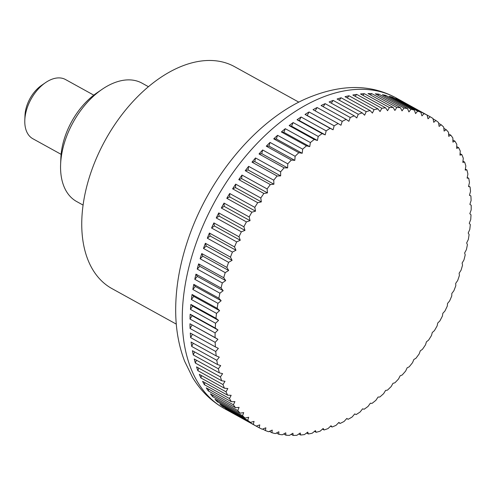 <?xml version="1.0" encoding="UTF-8"?>
<svg xmlns="http://www.w3.org/2000/svg" width="496" height="496" viewBox="0 0 496 496"><rect width="100%" height="100%" fill="white"/><g stroke="black" fill="none" stroke-linecap="round" stroke-linejoin="round"><path stroke-width="0.74" d="M298.828 102.151L234.49 66.631A126.771 77.587 118.9 0 0 137.714 96.565A126.771 77.587 118.9 0 0 81.815 219.809A126.771 77.587 118.9 0 0 111.947 288.598L176.285 324.117M215.115 332.921L190.011 319.058A177.481 108.618 -61.1 0 1 190.073 316.64A177.481 108.618 -61.1 0 1 190.173 314.204L215.276 328.061A471.417 33.908 32.1 0 1 217.986 329.976A471.417 371.275 127.4 0 1 215.115 332.921A177.481 108.618 118.9 0 0 215.078 337.615A471.417 10.528 29.9 0 1 217.924 339.314A471.417 372.67 121.5 0 1 215.177 342.345A177.481 108.618 118.9 0 0 215.394 346.909A471.417 12.89 27.7 0 0 218.352 348.384A471.417 372.595 115.7 0 1 215.741 351.49A177.481 108.618 118.9 0 0 216.206 355.899A471.417 36.264 25.5 0 0 219.282 357.151A471.417 371.051 109.8 0 1 216.808 360.319A177.481 108.618 118.9 0 0 217.527 364.56A471.417 59.489 23.3 0 0 220.701 365.589A471.417 368.038 104.1 0 1 218.376 368.795A177.481 108.618 118.9 0 0 219.337 372.849A471.417 82.479 21 0 0 222.605 373.649A471.417 363.58 98.6 0 1 220.441 376.892A177.481 108.618 118.9 0 0 221.638 380.742A471.417 105.146 18.7 0 0 224.992 381.312A471.417 357.684 93.2 0 1 222.983 384.567A177.481 108.618 118.9 0 0 224.415 388.207A471.417 127.398 16.4 0 0 227.844 388.542A471.417 350.374 88.2 0 1 226.002 391.803A177.481 108.618 118.9 0 0 227.664 395.207A471.417 149.147 13.9 0 0 231.155 395.312A471.417 341.682 83.4 0 1 229.481 398.555A177.481 108.618 118.9 0 0 231.372 401.717A471.417 170.308 11.5 0 0 234.912 401.593A471.417 331.644 78.9 0 1 233.411 404.81A177.481 108.618 118.9 0 0 235.519 407.712A471.417 190.799 8.9 0 0 239.097 407.359A471.417 320.298 74.7 0 1 237.776 410.539A177.481 108.618 118.9 0 0 240.089 413.174A471.417 210.533 6.2 0 0 243.697 412.598A471.417 307.681 70.7 0 1 242.556 415.716A177.481 108.618 118.9 0 0 245.067 418.072A471.417 229.437 3.4 0 0 248.694 417.272A471.417 293.855 67 0 1 247.727 420.329A177.481 108.618 118.9 0 0 250.43 422.394A471.417 247.436 0.4 0 0 254.064 421.383A471.417 278.87 63.5 0 1 253.282 424.353A177.481 108.618 118.9 0 0 256.159 426.12A471.417 264.455 -2.7 0 0 259.792 424.898A471.417 262.787 60.2 0 1 259.185 427.769A177.481 108.618 118.9 0 0 262.235 429.232A471.417 280.432 -6 0 0 265.85 427.806A471.417 245.663 57.1 0 1 265.428 430.571A177.481 108.618 118.9 0 0 268.627 431.725A471.417 295.306 -9.6 0 0 272.217 430.1A471.417 227.565 54.2 0 1 271.969 432.741A177.481 108.618 118.9 0 0 275.311 433.585A471.417 309.014 -13.3 0 0 278.864 431.774A471.417 208.574 51.3 0 1 278.795 434.279A177.481 108.618 118.9 0 0 282.267 434.806A471.417 321.501 -17.3 0 0 285.77 432.816A471.417 188.759 48.7 0 1 285.876 435.178A177.481 108.618 118.9 0 0 289.466 435.376A471.417 332.717 -21.5 0 0 292.907 433.219A471.417 168.2 46.1 0 1 293.179 435.42A177.481 108.618 118.9 0 0 296.868 435.308A471.417 342.624 -26.1 0 0 300.241 432.983A471.417 146.977 43.6 0 1 300.681 435.023A177.481 108.618 118.9 0 0 304.457 434.589A471.417 351.174 -30.9 0 0 307.749 432.115A471.417 125.172 41.2 0 1 308.351 433.981A177.481 108.618 118.9 0 0 312.201 433.225A471.417 358.341 -36 0 0 315.4 430.615A471.417 102.877 38.9 0 1 316.163 432.289A177.481 108.618 118.9 0 0 320.063 431.222A471.417 364.095 -41.3 0 0 323.169 428.488A471.417 80.172 36.6 0 1 324.074 429.97A177.481 108.618 118.9 0 0 328.017 428.587A471.417 368.41 -46.9 0 0 331.012 425.742A471.417 57.152 34.3 0 1 332.066 427.025A177.481 108.618 118.9 0 0 336.034 425.339A471.417 371.275 -52.6 0 0 338.911 422.394A471.417 33.908 32.1 0 1 340.095 423.46A177.481 108.618 118.9 0 0 344.075 421.476A471.417 372.67 -58.5 0 0 346.822 418.444A471.417 10.528 29.9 0 1 348.142 419.3A177.481 108.618 118.9 0 0 352.117 417.024A471.417 372.595 -64.3 0 0 354.727 413.918A471.417 12.89 27.7 0 0 356.165 414.557A177.481 108.618 118.9 0 0 360.121 411.996A471.417 371.051 -70.2 0 0 362.588 408.834A471.417 36.264 25.5 0 0 364.138 409.243A177.481 108.618 118.9 0 0 368.057 406.416A471.417 368.038 -75.9 0 0 370.376 403.205A471.417 59.489 23.3 0 0 372.031 403.391A177.481 108.618 118.9 0 0 375.894 400.303A471.417 363.58 -81.4 0 0 378.064 397.06A471.417 82.479 21 0 0 379.806 397.017A177.481 108.618 118.9 0 0 383.606 393.681A471.417 357.684 -86.8 0 0 385.609 390.42A471.417 105.146 18.7 0 0 387.438 390.147A177.481 108.618 118.9 0 0 391.152 386.576A471.417 350.374 -91.8 0 0 392.993 383.315A471.417 127.398 16.4 0 0 394.897 382.807A177.481 108.618 118.9 0 0 398.511 379.012A471.417 341.682 -96.6 0 0 400.185 375.77A471.417 149.147 13.9 0 0 402.151 375.032A177.481 108.618 118.9 0 0 405.654 371.033A471.417 331.644 -101.1 0 0 407.154 367.809A471.417 170.308 11.5 0 0 409.169 366.842A177.481 108.618 118.9 0 0 412.548 362.65A471.417 320.298 -105.3 0 0 413.875 359.476A471.417 190.799 8.9 0 0 415.933 358.279A177.481 108.618 118.9 0 0 419.17 353.915A471.417 307.681 -109.3 0 0 420.317 350.79A471.417 210.533 6.2 0 0 422.4 349.376A177.481 108.618 118.9 0 0 425.487 344.85A471.417 293.855 -113 0 0 426.455 341.8A471.417 229.437 3.4 0 0 428.563 340.157A177.481 108.618 118.9 0 0 431.489 335.501A471.417 278.87 -116.5 0 0 432.27 332.531A471.417 247.436 0.4 0 0 434.384 330.671A177.481 108.618 118.9 0 0 437.131 325.891A471.417 262.787 -119.8 0 0 437.739 323.02A471.417 264.455 -2.7 0 0 439.847 320.955A177.481 108.618 118.9 0 0 442.407 316.07A471.417 245.663 -122.9 0 0 442.835 313.305A471.417 280.432 -6 0 0 444.924 311.042A177.481 108.618 118.9 0 0 447.293 306.075A471.417 227.565 -125.8 0 0 447.541 303.434A471.417 295.306 -9.6 0 0 449.605 300.967A177.481 108.618 118.9 0 0 451.769 295.938A471.417 208.574 -128.7 0 0 451.837 293.434A471.417 309.014 -13.3 0 0 453.865 290.78A177.481 108.618 118.9 0 0 455.812 285.708A471.417 188.759 -131.3 0 0 455.706 283.346A471.417 321.501 -17.3 0 0 457.684 280.519A177.481 108.618 118.9 0 0 459.414 275.423A471.417 168.2 -133.9 0 0 459.135 273.222A471.417 332.717 -21.5 0 0 461.057 270.215A177.481 108.618 118.9 0 0 462.551 265.124A471.417 146.977 -136.4 0 0 462.111 263.085A471.417 342.624 -26.1 0 0 463.958 259.923A177.481 108.618 118.9 0 0 465.223 254.845A471.417 125.172 -138.8 0 0 464.622 252.985A471.417 351.174 -30.9 0 0 466.389 249.674A177.481 108.618 118.9 0 0 467.412 244.633A471.417 102.877 -141.1 0 0 466.649 242.959A471.417 358.341 -36 0 0 468.329 239.506A177.481 108.618 118.9 0 0 469.104 234.527A471.417 80.172 -143.4 0 0 468.199 233.046A471.417 364.095 -41.3 0 0 469.774 229.468A177.481 108.618 118.9 0 0 470.307 224.564A471.417 57.152 -145.7 0 0 469.253 223.287A471.417 368.41 -46.9 0 0 470.723 219.598A177.481 108.618 118.9 0 0 471.008 214.787A471.417 33.908 -147.9 0 0 469.817 213.72A471.417 371.275 -52.6 0 0 471.169 209.932A177.481 108.618 118.9 0 0 471.2 205.232A471.417 10.528 -150.1 0 0 469.879 204.377A471.417 372.67 -58.5 0 0 471.107 200.508A177.481 108.618 118.9 0 0 470.89 195.945A471.417 12.89 -152.3 0 1 469.452 195.306A471.417 372.595 -64.3 0 0 470.537 191.363A177.481 108.618 118.9 0 0 470.072 186.949A471.417 36.264 -154.5 0 1 468.522 186.539A471.417 371.051 -70.2 0 0 469.47 182.528A177.481 108.618 118.9 0 0 468.757 178.293A471.417 59.489 -156.7 0 1 467.102 178.107A471.417 368.038 -75.9 0 0 467.902 174.053A177.481 108.618 118.9 0 0 466.947 169.998A471.417 82.479 -159 0 1 465.198 170.041A471.417 363.58 -81.4 0 0 465.843 165.955A177.481 108.618 118.9 0 0 464.64 162.105A471.417 105.146 -161.3 0 1 462.811 162.378A471.417 357.684 -86.8 0 0 463.295 158.28A177.481 108.618 118.9 0 0 461.863 154.647A471.417 127.398 -163.6 0 1 459.959 155.149A471.417 350.374 -91.8 0 0 460.276 151.051A177.481 108.618 118.9 0 0 458.614 147.647A471.417 149.147 -166.1 0 1 456.649 148.385A471.417 341.682 -96.6 0 0 456.797 144.293A177.481 108.618 118.9 0 0 454.906 141.137A471.417 170.308 -168.5 0 1 452.891 142.098A471.417 331.644 -101.1 0 0 452.867 138.037A177.481 108.618 118.9 0 0 450.765 135.135A471.417 190.799 -171.1 0 1 448.706 136.332A471.417 320.298 -105.3 0 0 448.508 132.308A177.481 108.618 118.9 0 0 446.189 129.679A471.417 210.533 -173.8 0 1 444.106 131.093A471.417 307.681 -109.3 0 0 443.728 127.131A177.481 108.618 118.9 0 0 441.217 124.781A471.417 229.437 -176.6 0 1 439.109 126.418A471.417 293.855 -113 0 0 438.551 122.518A177.481 108.618 118.9 0 0 435.848 120.46A471.417 247.436 -179.6 0 1 433.74 122.314A471.417 278.87 -116.5 0 0 433.002 118.501A177.481 108.618 118.9 0 0 430.119 116.734A471.417 264.455 177.3 0 1 428.011 118.798A471.417 262.787 -119.8 0 0 427.093 115.078A177.481 108.618 118.9 0 0 424.049 113.615A471.417 280.432 174 0 1 421.953 115.884A471.417 245.663 -122.9 0 0 420.856 112.282A177.481 108.618 118.9 0 0 417.657 111.123A471.417 295.306 170.4 0 1 415.586 113.59A471.417 227.565 -125.8 0 0 414.309 110.106A177.481 108.618 118.9 0 0 410.967 109.263A471.417 309.014 166.7 0 1 408.94 111.916A471.417 208.574 -128.7 0 0 407.483 108.568A177.481 108.618 118.9 0 0 404.011 108.047A471.417 321.501 162.7 0 1 402.033 110.881A471.417 188.759 -131.3 0 0 400.402 107.675A177.481 108.618 118.9 0 0 396.819 107.471A471.417 332.717 158.5 0 1 394.897 110.472A471.417 168.2 -133.9 0 0 393.099 107.427A177.481 108.618 118.9 0 0 389.41 107.545A471.417 342.624 153.9 0 1 387.562 110.707A471.417 146.977 -136.4 0 0 385.597 107.824A177.481 108.618 118.9 0 0 381.821 108.264A471.417 351.174 149.1 0 1 380.054 111.575A471.417 125.172 -138.8 0 0 377.927 108.872A177.481 108.618 118.9 0 0 374.077 109.628A471.417 358.341 144 0 1 372.403 113.076A471.417 102.877 -141.1 0 0 370.121 110.558A177.481 108.618 118.9 0 0 366.215 111.631A471.417 364.095 138.7 0 1 364.641 115.202A471.417 80.172 -143.4 0 0 362.204 112.877A177.481 108.618 118.9 0 0 358.261 114.26A471.417 368.41 133.1 0 1 356.791 117.949A471.417 57.152 -145.7 0 0 354.218 115.828A177.481 108.618 118.9 0 0 350.244 117.515A471.417 371.275 127.4 0 1 348.899 121.297A471.417 33.908 -147.9 0 0 346.183 119.387A177.481 108.618 118.9 0 0 342.203 121.371A471.417 372.67 121.5 0 1 340.981 125.246A471.417 10.528 -150.1 0 0 338.136 123.547A177.481 108.618 118.9 0 0 334.161 125.823A471.417 372.595 115.7 0 1 333.076 129.772A471.417 12.89 -152.3 0 1 330.113 128.297A177.481 108.618 118.9 0 0 326.163 130.851A471.417 371.051 109.8 0 1 325.215 134.856A471.417 36.264 -154.5 0 1 322.14 133.604A177.481 108.618 118.9 0 0 318.221 136.431A471.417 368.038 104.1 0 1 317.428 140.486A471.417 59.489 -156.7 0 1 314.247 139.457A177.481 108.618 118.9 0 0 310.384 142.55A471.417 363.58 98.6 0 1 309.74 146.63A471.417 82.479 -159 0 1 306.472 145.83A177.481 108.618 118.9 0 0 302.678 149.172A471.417 357.684 93.2 0 1 302.194 153.27A471.417 105.146 -161.3 0 1 298.84 152.7A177.481 108.618 118.9 0 0 295.126 156.277A471.417 350.374 88.2 0 1 294.81 160.375A471.417 127.398 -163.6 0 1 291.381 160.041A177.481 108.618 118.9 0 0 287.767 163.835A471.417 341.682 83.4 0 1 287.618 167.927A471.417 149.147 -166.1 0 1 284.127 167.822A177.481 108.618 118.9 0 0 280.624 171.821A471.417 331.644 78.9 0 1 280.649 175.882A471.417 170.308 -168.5 0 1 277.109 176.006A177.481 108.618 118.9 0 0 273.73 180.197A471.417 320.298 74.7 0 1 273.928 184.221A471.417 190.799 -171.1 0 1 270.351 184.568A177.481 108.618 118.9 0 0 267.108 188.933A471.417 307.681 70.7 0 1 267.487 192.901A471.417 210.533 -173.8 0 1 263.878 193.477A177.481 108.618 118.9 0 0 260.791 197.997A471.417 293.855 67 0 1 261.349 201.897A471.417 229.437 -176.6 0 1 257.715 202.69A177.481 108.618 118.9 0 0 254.795 207.353A471.417 278.87 63.5 0 1 255.533 211.166A471.417 247.436 -179.6 0 1 251.894 212.176A177.481 108.618 118.9 0 0 249.147 216.957A471.417 262.787 60.2 0 1 250.065 220.67A471.417 264.455 177.3 0 1 246.431 221.898A177.481 108.618 118.9 0 0 243.871 226.777A471.417 245.663 57.1 0 1 244.968 230.386A471.417 280.432 174 0 1 241.354 231.812A177.481 108.618 118.9 0 0 238.985 236.778A471.417 227.565 54.2 0 1 240.262 240.256A471.417 295.306 170.4 0 1 236.673 241.881A177.481 108.618 118.9 0 0 234.515 246.909A471.417 208.574 51.3 0 1 235.966 250.257A471.417 309.014 166.7 0 1 232.413 252.067A177.481 108.618 118.9 0 0 230.466 257.139A471.417 188.759 48.7 0 1 232.097 260.344A471.417 321.501 162.7 0 1 228.594 262.334A177.481 108.618 118.9 0 0 226.87 267.425A471.417 168.2 46.1 0 1 228.668 270.475A471.417 332.717 158.5 0 1 225.221 272.633A177.481 108.618 118.9 0 0 223.727 277.729A471.417 146.977 43.6 0 1 225.692 280.606A471.417 342.624 153.9 0 1 222.32 282.931A177.481 108.618 118.9 0 0 221.061 288.009A471.417 125.172 41.2 0 1 223.181 290.706A471.417 351.174 149.1 0 1 219.889 293.179A177.481 108.618 118.9 0 0 218.872 298.22A471.417 102.877 38.9 0 1 221.154 300.737A471.417 358.341 144 0 1 217.949 303.341A177.481 108.618 118.9 0 0 217.174 308.326A471.417 80.172 36.6 0 1 219.604 310.645A471.417 364.095 138.7 0 1 216.504 313.379A177.481 108.618 118.9 0 0 215.971 318.283A471.417 57.152 34.3 0 1 218.55 320.404A471.417 368.41 133.1 0 1 215.555 323.249A177.481 108.618 118.9 0 0 215.276 328.061M215.555 323.249L190.458 309.392A177.481 108.618 -61.1 0 1 190.873 304.426L215.971 318.283M216.504 313.379L191.4 299.522A177.481 108.618 -61.1 0 1 192.07 294.469L217.174 308.326M217.949 303.341L192.851 289.484A177.481 108.618 -61.1 0 1 193.769 284.363L218.872 298.22M219.889 293.179L194.792 279.316A177.481 108.618 -61.1 0 1 195.957 274.145L221.061 288.009M222.32 282.931L197.216 269.068A177.481 108.618 -61.1 0 1 198.629 263.872L223.727 277.729M225.221 272.633L200.124 258.776A177.481 108.618 -61.1 0 1 201.767 253.568L226.87 267.425M228.594 262.334L203.49 248.477A177.481 108.618 -61.1 0 1 205.369 243.282L230.466 257.139M232.413 252.067L207.316 238.21A177.481 108.618 -61.1 0 1 209.411 233.052L234.515 246.909M236.673 241.881L211.575 228.024A177.481 108.618 -61.1 0 1 213.888 222.915L238.985 236.778M241.354 231.812L216.25 217.955A177.481 108.618 -61.1 0 1 218.767 212.92L243.871 226.777M246.431 221.898L221.334 208.035A177.481 108.618 -61.1 0 1 224.043 203.1L249.147 216.957M251.894 212.176L226.796 198.319A177.481 108.618 -61.1 0 1 229.691 193.496L254.795 207.353M257.715 202.69L232.618 188.833A177.481 108.618 -61.1 0 1 235.687 184.14L260.791 197.997M263.878 193.477L238.774 179.62A177.481 108.618 -61.1 0 1 242.011 175.076L267.108 188.933M270.351 184.568L245.247 170.711A177.481 108.618 -61.1 0 1 248.632 166.34L273.73 180.197M277.109 176.006L252.005 162.149A177.481 108.618 -61.1 0 1 255.527 157.964L280.624 171.821M284.127 167.822L259.03 153.958A177.481 108.618 -61.1 0 1 262.663 149.978L287.767 163.835M291.381 160.041L266.284 146.184A177.481 108.618 -61.1 0 1 270.022 142.42L295.126 156.277M298.84 152.7L273.736 138.843A177.481 108.618 -61.1 0 1 277.574 135.315L302.678 149.172M306.472 145.83L281.368 131.973A177.481 108.618 -61.1 0 1 285.281 128.687L310.384 142.55M314.247 139.457L289.149 125.6A177.481 108.618 -61.1 0 1 293.124 122.574L318.221 136.431M322.14 133.604L297.036 119.747A177.481 108.618 -61.1 0 1 301.06 116.994L326.163 130.851M330.113 128.297L305.009 114.433A177.481 108.618 -61.1 0 1 309.064 111.966L334.161 125.823M338.136 123.547L313.038 109.69A177.481 108.618 -61.1 0 1 317.099 107.514L342.203 121.371M346.183 119.387L321.079 105.53A177.481 108.618 -61.1 0 1 325.147 103.652L350.244 117.515M354.218 115.828L329.115 101.971A177.481 108.618 -61.1 0 1 333.157 100.403L358.261 114.26M362.204 112.877L337.106 99.02A177.481 108.618 -61.1 0 1 341.112 97.768L366.215 111.631M370.121 110.558L345.018 96.701A177.481 108.618 -61.1 0 1 348.979 95.765L374.077 109.628M377.927 108.872L352.823 95.015A177.481 108.618 -61.1 0 1 356.717 94.407L381.821 108.264M385.597 107.824L360.493 93.967A177.481 108.618 -61.1 0 1 364.312 93.688L389.41 107.545M393.099 107.427L368.001 93.57A177.481 108.618 -61.1 0 1 371.715 93.614L396.819 107.471M400.402 107.675L375.305 93.818A177.481 108.618 -61.1 0 1 378.913 94.19L404.011 108.047M407.483 108.568L382.385 94.711A177.481 108.618 -61.1 0 1 385.863 95.406L410.967 109.263M414.309 110.106L389.211 96.249A177.481 108.618 -61.1 0 1 392.553 97.266L417.657 111.123M420.856 112.282L395.752 98.419A177.481 108.618 -61.1 0 1 398.945 99.758L424.049 113.615M427.093 115.078L401.989 101.221A177.481 108.618 -61.1 0 1 403.818 102.195A177.481 108.618 -61.1 0 1 405.021 102.87L430.119 116.734M433.082 118.928L435.848 120.46M438.675 123.374L441.217 124.781M443.852 128.383L446.189 129.679M448.589 133.939L450.765 135.135M452.885 140.015L454.906 141.137M456.717 146.599L458.614 147.647M460.077 153.661L461.863 154.647M462.96 161.175L464.64 162.105M465.347 169.117L466.947 169.998M467.232 177.45L468.757 178.293M468.615 186.149L470.072 186.949M469.489 195.17L470.89 195.945M93.787 95.145L65.515 79.534A33.802 20.689 118.9 0 0 45.508 82.646A33.802 20.689 118.9 0 0 24.806 120.137A33.802 20.689 118.9 0 0 24.8 120.385A33.802 20.689 118.9 0 0 32.835 138.725L61.113 154.337M24.992 115.549A27.044 16.554 -61.1 0 1 24.998 115.351A27.044 16.554 -61.1 0 1 41.559 85.362L45.508 82.646M348.142 419.3L346.747 418.531M340.095 423.46L338.644 422.66M332.066 427.025L330.547 426.188M324.074 429.97L322.487 429.09M316.163 432.289L314.483 431.365M308.351 433.981L306.578 433.002M300.681 435.023L298.797 433.981M293.179 435.42L291.171 434.31M285.876 435.178L283.718 433.981M278.795 434.279L276.47 432.996M271.969 432.741L269.452 431.353M265.428 430.571L262.682 429.059M233.473 413.596A177.481 108.618 -61.1 0 1 232.258 412.939A177.481 108.618 -61.1 0 1 231.055 412.263L256.159 426.12M259.185 427.769L256.184 426.114M253.282 424.353L228.179 410.49A177.481 108.618 -61.1 0 1 225.327 408.537L250.43 422.394M228.179 410.49L228.185 410.111M247.727 420.329L222.63 406.472A177.481 108.618 -61.1 0 1 219.964 404.215L245.067 418.072M222.63 406.472L222.673 405.709M242.556 415.716L217.453 401.859A177.481 108.618 -61.1 0 1 214.985 399.311L240.089 413.174M217.453 401.859L217.57 400.743M237.776 410.539L212.672 396.682A177.481 108.618 -61.1 0 1 210.416 393.855L235.519 407.712M212.672 396.682L212.902 395.225M233.411 404.81L208.308 390.953A177.481 108.618 -61.1 0 1 206.268 387.86L231.372 401.717M208.308 390.953L208.667 389.18M229.481 398.555L204.383 384.698A177.481 108.618 -61.1 0 1 202.566 381.343L227.664 395.207M204.383 384.698L204.891 382.633M226.002 391.803L200.899 377.94A177.481 108.618 -61.1 0 1 199.318 374.344L224.415 388.207M200.899 377.94L201.587 375.602M222.983 384.567L197.879 370.71A177.481 108.618 -61.1 0 1 196.534 366.885L221.638 380.742M197.879 370.71L198.76 368.113M220.441 376.892L195.337 363.035A177.481 108.618 -61.1 0 1 194.234 358.992L219.337 372.849M195.337 363.035L196.422 360.201M218.376 368.795L193.279 354.938A177.481 108.618 -61.1 0 1 192.423 350.703L217.527 364.56M193.279 354.938L194.587 351.893M216.808 360.319L191.71 346.462A177.481 108.618 -61.1 0 1 191.103 342.042L216.206 355.899M191.71 346.462L193.248 343.226M215.741 351.49L190.638 337.633A177.481 108.618 -61.1 0 1 190.29 333.045L215.394 346.909M190.638 337.633L192.423 334.23M215.177 342.345L190.073 328.488A177.481 108.618 -61.1 0 1 189.98 323.758L215.078 337.615M189.98 323.758L217.924 339.314M190.073 328.488L192.057 325.035M190.173 314.204L192.126 315.698L217.986 329.976M190.011 319.058L192.126 315.698M190.873 304.426L192.684 306.125L218.55 320.404M190.458 309.392L192.684 306.125M192.07 294.469L193.744 296.366L219.604 310.645M191.4 299.522L193.744 296.366M193.769 284.363L195.288 286.459L221.154 300.737M192.851 289.484L195.288 286.459M195.957 274.145L197.321 276.427L223.181 290.706M194.792 279.316L197.321 276.427M198.629 263.872L199.826 266.327L225.692 280.606M197.216 269.068L199.826 266.327M201.767 253.568L202.802 256.19L228.668 270.475M200.124 258.776L202.802 256.19M205.369 243.282L206.231 246.066L232.097 260.344M203.49 248.477L206.231 246.066M209.411 233.052L210.106 235.978L235.966 250.257M207.316 238.21L210.106 235.978M213.888 222.915L214.402 225.978L240.262 240.256M211.575 228.024L214.402 225.978M218.767 212.92L219.108 216.107L244.968 230.386M216.25 217.955L219.108 216.107M224.043 203.1L224.204 206.392L250.065 220.67M221.334 208.035L224.204 206.392M229.691 193.496L229.667 196.887L255.533 211.166M226.796 198.319L229.667 196.887M235.687 184.14L235.482 187.612L261.349 201.897M232.618 188.833L235.482 187.612M242.011 175.076L241.626 178.622L267.487 192.901M238.774 179.62L241.626 178.622M248.632 166.34L248.068 169.942L273.928 184.221M245.247 170.711L248.068 169.942M255.527 157.964L254.789 161.603L280.649 175.882M252.005 162.149L254.789 161.603M262.663 149.978L261.752 153.648L287.618 167.927M259.03 153.958L261.752 153.648M270.022 142.42L268.944 146.097L294.81 160.375M266.284 146.184L268.944 146.097M277.574 135.315L276.328 138.992L302.194 153.27M273.736 138.843L276.328 138.992M285.281 128.687L283.879 132.351L309.74 146.63M281.368 131.973L283.879 132.351M293.124 122.574L291.561 126.207L317.428 140.486M289.149 125.6L291.561 126.207M301.06 116.994L299.348 120.578L325.215 134.856M297.036 119.747L299.348 120.578M309.064 111.966L307.21 115.494L333.076 129.772M305.009 114.433L307.21 115.494M317.099 107.514L315.171 110.868M325.147 103.652L323.225 106.714M333.157 100.403L331.272 103.162M341.112 97.768L339.289 100.229M348.979 95.765L347.237 97.929M356.717 94.407L355.093 96.267M364.312 93.688L362.818 95.251M371.715 93.614L370.388 94.891M378.913 94.19L377.778 95.182M385.863 95.406L384.958 96.131M392.553 97.266L391.902 97.737M398.945 99.758L398.592 99.987M148.44 86.707L142.017 83.154A67.611 41.379 118.9 0 0 102.002 89.385A67.611 41.379 118.9 0 0 60.611 164.356A67.611 41.379 118.9 0 0 60.593 164.852A67.611 41.379 118.9 0 0 76.663 201.537L83.086 205.084M102.002 89.385L96.658 93.056A58.46 35.78 118.9 0 0 60.872 157.883L60.611 164.356M396.093 97.929A177.481 108.618 118.9 0 0 315.388 100.31A177.481 108.618 118.9 0 0 182.354 312.375A177.481 108.618 118.9 0 0 224.533 408.673C211.327 401.27 200.675 390.86 192.572 377.437L184.679 361.361C178.678 345.799 175.677 328.674 175.677 309.975C175.72 287.897 179.589 265.193 187.277 241.868C207.378 179.98 254.231 122.115 304.823 99.225C339.456 84.072 369.88 83.644 396.093 97.929L403.818 102.195M24.998 115.351L24.806 120.137M232.258 412.939L224.533 408.673"/></g></svg>
